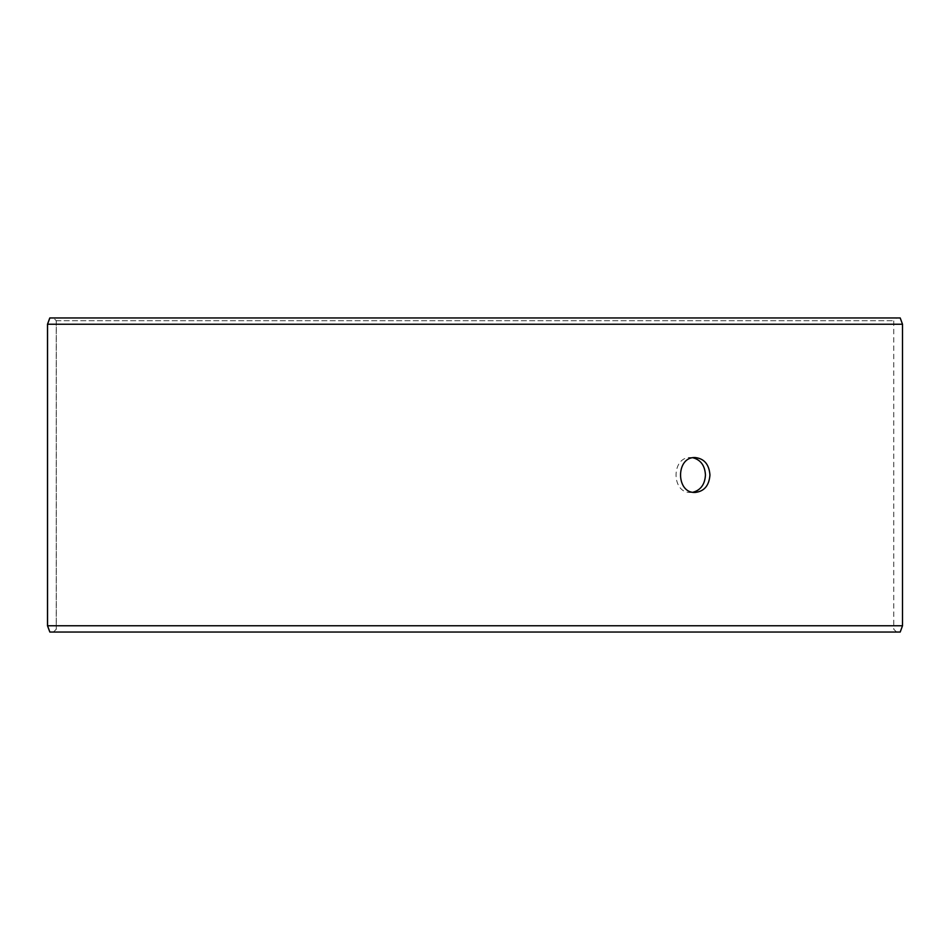<?xml version="1.0" encoding="UTF-8"?>
<svg xmlns="http://www.w3.org/2000/svg" width="950" height="950" viewBox="0 0 950 950"><rect width="100%" height="100%" fill="white"/><g stroke="black" fill="none" stroke-linecap="round" stroke-linejoin="round"><path stroke-width="0.71" stroke-dasharray="4.75 3.56" d="M53.497 632.035L896.562 632.035L49.851 632.035L53.497 632.035L56.288 629.244L56.288 320.756L53.497 317.965L896.562 317.965L53.497 317.965M56.288 320.756L893.772 320.756L56.228 320.756L53.438 317.965M900.208 317.965L49.792 317.965M902.5 324.235L47.5 324.235M900.208 632.035L49.792 632.035M902.5 625.765L47.5 625.765M53.438 632.035L56.228 629.244L56.228 320.756M692.93 457.746L690.686 457.556C671.175 456.475 671.199 493.537 690.686 492.444L692.93 492.254M896.562 632.035L893.772 629.244L893.772 320.756L896.562 317.965M690.686 492.444L695.174 492.444M690.686 457.556L695.174 457.556"/><path stroke-width="1.43" d="M47.559 625.765L49.851 632.035L47.5 625.765L47.5 324.235L49.792 317.965L900.208 317.965L902.5 324.235L47.559 324.235L47.559 625.765L902.5 625.765L902.5 324.235M49.851 317.965L47.559 324.235M49.851 632.035L900.208 632.035L902.5 625.765M692.93 492.254C700.708 490.152 704.888 484.405 705.458 475C704.9 465.607 700.72 459.859 692.93 457.746M709.947 475C709.127 485.604 704.199 491.411 695.174 492.444C675.676 493.525 675.688 456.463 695.174 457.556C704.199 458.577 709.116 464.384 709.947 475"/></g></svg>
